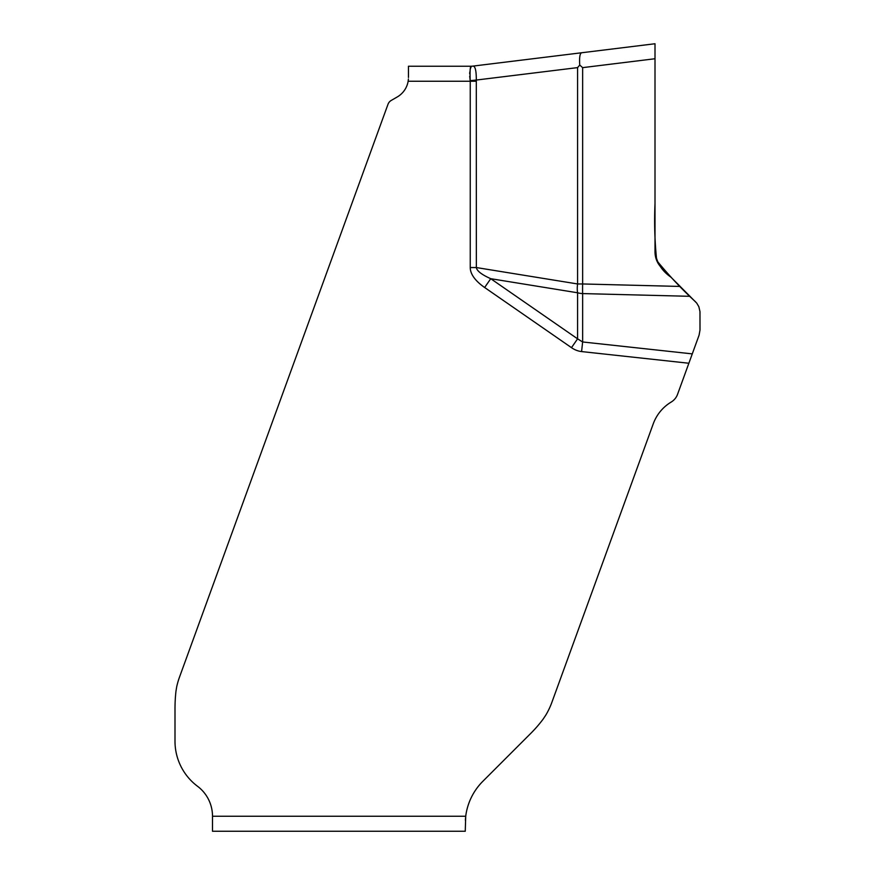 <?xml version="1.0" encoding="UTF-8"?>
<svg xmlns="http://www.w3.org/2000/svg" width="875" height="875" viewBox="0 0 875 875"><rect width="100%" height="100%" fill="white"/><g stroke="black" fill="none" stroke-linecap="round" stroke-linejoin="round"><path stroke-width="1.31" d="M212.505 816.255L465.719 816.255L465.248 831.25L212.505 831.25L212.505 816.255A37.505 37.505 0 0 0 197.498 786.253A56.252 56.252 0 0 1 175 741.245L175 708.805A109.517 74.998 -90 0 1 175.963 691.272L176.63 687.138A74.998 74.998 0 0 1 179.528 677.064L387.975 104.344A7.503 7.503 0 0 1 391.278 100.406L397.206 96.983A22.498 22.498 0 0 0 408.144 81.255L408.406 79.023M465.697 816.473L465.358 820.17M470.925 66.248L408.461 66.248L470.925 66.248A14.995 14.733 90 0 0 472.927 66.117C475.234 66.041 476.35 70.689 476.295 80.052L476.35 267.553L470.247 267.553A74.561 30.002 -170.8 0 0 484.641 287.503L490.744 278.698C481.72 274.673 476.919 270.966 476.35 267.553L577.588 283.959L577.588 67.616L579.742 65.067L582.641 67.638L579.742 65.067C579.25 57.564 579.873 53.463 581.612 52.763C579.873 53.463 579.25 57.564 579.742 65.067L577.588 67.616L476.295 80.052A14.995 0.591 174.9 0 1 470.192 80.653L470.247 81.255L470.192 80.653C469.864 71.838 470.116 67.047 470.925 66.248M471.209 66.675L470.673 67.977M470.466 68.589L470.105 70.033M469.809 71.903L469.678 73.839M469.7 76.245L470.192 80.653M408.461 66.248L408.461 77.503M465.719 816.255A60.003 60.003 0 0 1 482.825 781.32L530.95 733.195A98.984 74.998 135 0 0 542.959 719.359L545.694 715.302A74.998 74.998 0 0 0 551.884 702.33L653.253 423.817A42.252 42.252 0 0 1 671.191 402.052A14.995 14.995 0 0 0 677.556 394.33L699.092 335.147L700 330.017L699.978 311.62L698.863 306.72L696.73 303.111L670.895 277.145C660.942 270.222 655.648 261.012 655.003 249.517L655.003 203.634C654.172 222.786 654.752 241.762 656.709 260.542C669.331 275.942 682.303 289.712 695.603 301.853M655.003 43.75L581.612 52.763L655.003 43.75L655.003 58.745L582.641 67.638L582.641 283.959L680.192 286.442L661.587 267.837C657.3 263.408 655.102 258.103 655.003 251.934L655.003 58.745M581.612 52.763L472.664 66.139L581.612 52.763M690.069 296.319L582.641 293.584L582.641 341.961L581.591 351.575A46.67 30.002 90 0 1 571.484 347.659L577.588 338.844L582.641 341.961L692.278 353.883M470.838 66.248A14.995 14.995 0 0 0 472.664 66.139L472.927 66.117M577.588 292.775A14.995 6.037 -80.8 0 1 577.588 283.959L582.641 283.959A14.995 1.05 -88.5 0 0 582.641 293.584A14.995 9.647 180 0 1 577.588 292.775L490.744 278.698L577.588 338.844L577.588 292.775M661.544 267.794L656.764 260.662M656.677 260.455L655.003 251.989M470.247 267.553L470.247 81.255L408.144 81.255M688.866 363.245L581.591 351.575M484.641 287.503L571.484 347.659M470.247 81.255L476.35 81.255"/></g></svg>
